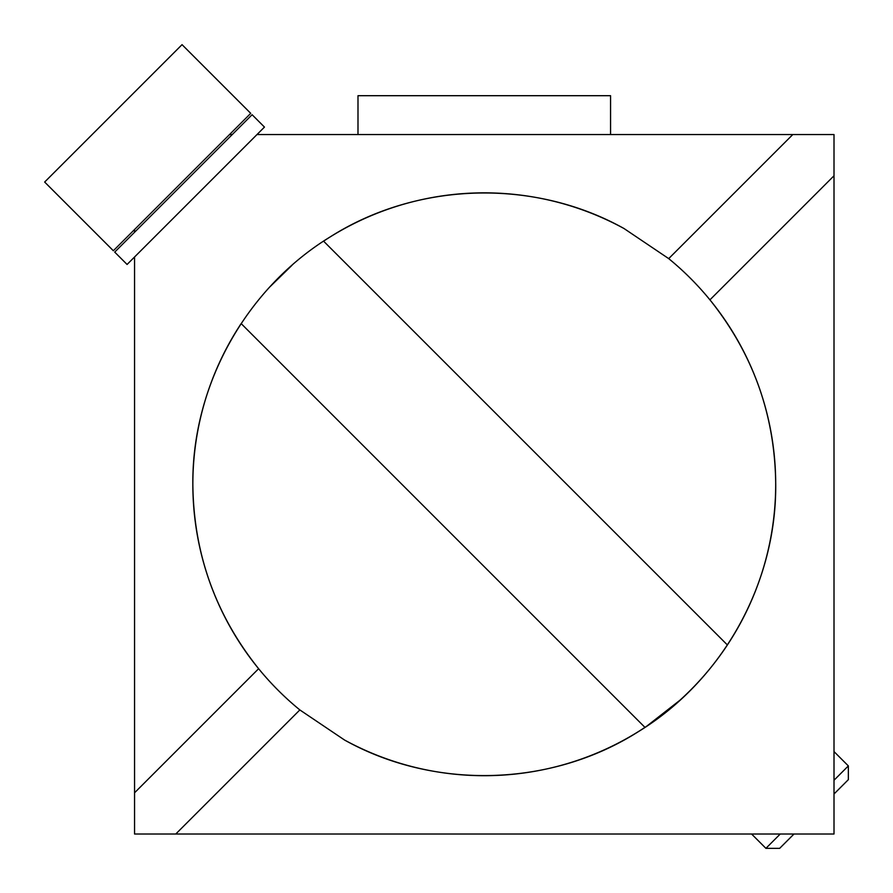 <?xml version="1.0" encoding="UTF-8"?>
<svg xmlns="http://www.w3.org/2000/svg" width="893" height="893" viewBox="0 0 893 893"><rect width="100%" height="100%" fill="white"/><g stroke="black" fill="none" stroke-linecap="round" stroke-linejoin="round"><path stroke-width="1.34" d="M644.98 727.404L241.155 323.59A291.442 291.442 0 0 0 258.624 668.712C215.459 614.819 193.535 553.336 192.843 484.285C192.028 385.441 245.854 288.495 330.176 236.913C417.232 181.569 533.936 178.232 624.006 228.519L668.712 258.624A291.442 291.442 0 0 1 709.935 299.847C753.1 353.751 775.035 415.223 775.716 484.285C776.53 583.118 722.705 680.075 638.383 731.646C551.338 787.001 434.623 790.327 344.564 740.04L299.847 709.935A291.442 291.442 0 0 1 258.624 668.712L134.553 792.794L134.553 256.994L256.994 134.553L792.794 134.553L668.712 258.624M792.794 134.553L834.006 134.553L834.006 175.776L709.935 299.847A291.442 291.442 0 0 1 344.564 740.04M678.847 701.262L650.919 723.375L678.847 701.262M646.253 726.556L680.232 700.012M834.006 175.776L834.006 834.006L134.553 834.006L134.553 792.794M175.776 834.006L299.847 709.935M727.404 644.969L323.579 241.155A291.442 291.442 0 0 1 624.006 228.519M292.033 265.254L270.121 286.62M134.553 229.512L134.553 232.258L134.553 229.512M229.512 134.553L232.258 134.553M256.994 134.553L264.462 127.085L252.105 114.717L114.717 252.105L127.085 264.462L114.717 252.105M357.993 134.553L357.993 95.696L610.566 95.696L610.566 134.553M264.462 127.085L252.105 114.717M127.085 264.462L134.553 256.994M834.006 794L848.35 779.656L848.35 765.915L834.006 751.571M780.259 834.006L765.915 848.35L779.656 848.35L794 834.006M834.006 780.259L848.35 765.915M182.038 182.038L250.732 113.344L182.038 44.65L44.65 182.038L113.344 250.732L182.038 182.038M765.915 848.35L751.571 834.006"/></g></svg>
